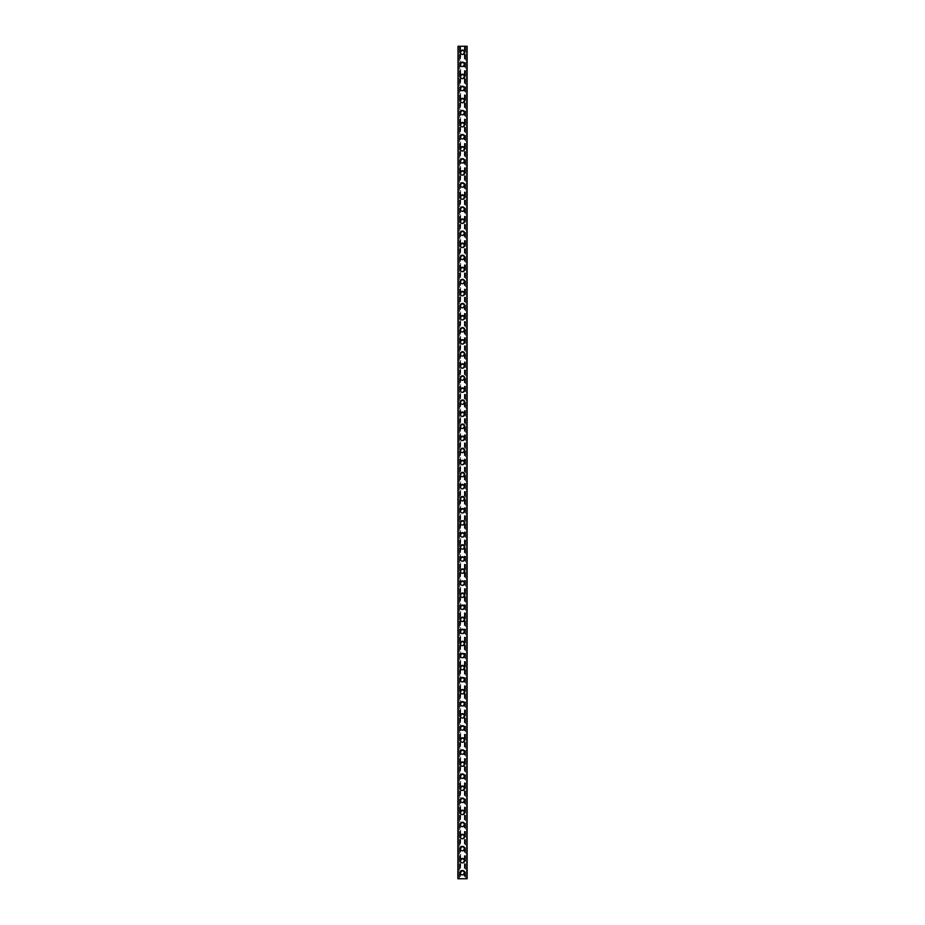 <?xml version="1.0" encoding="UTF-8"?>
<svg xmlns="http://www.w3.org/2000/svg" width="925" height="925" viewBox="0 0 925 925"><rect width="100%" height="100%" fill="white"/><g stroke="black" fill="none" stroke-linecap="round" stroke-linejoin="round"><path stroke-width="0.69" stroke-dasharray="4.62 3.47" d="M463.911 872.714A1.411 1.411 0 0 0 462.5 871.315A1.411 1.411 0 0 0 461.089 872.714A1.411 1.411 0 0 0 462.5 874.125A1.411 1.411 0 0 0 463.911 872.714A1.411 1.411 0 0 0 462.5 871.315A1.411 1.411 0 0 0 461.089 872.714A1.411 1.411 0 0 0 462.5 874.125A1.411 1.411 0 0 0 463.911 872.714M460.292 872.714A2.208 2.208 0 0 1 462.5 870.506A2.208 2.208 0 0 1 464.708 872.714A2.208 2.208 0 0 0 462.5 870.506A2.208 2.208 0 0 0 460.292 872.714A2.208 2.208 0 0 0 462.5 874.934A2.208 2.208 0 0 0 464.708 872.714A2.208 2.208 0 0 0 462.5 870.506A2.208 2.208 0 0 0 460.292 872.714A2.208 2.208 0 0 0 462.5 874.934A2.208 2.208 0 0 0 464.708 872.714A2.208 2.208 0 0 1 462.5 874.934A2.208 2.208 0 0 1 460.292 872.714M463.911 860.655A1.411 1.411 0 0 0 462.5 859.244A1.411 1.411 0 0 0 461.089 860.655A1.411 1.411 0 0 0 462.5 862.065A1.411 1.411 0 0 0 463.911 860.655A1.411 1.411 0 0 0 462.5 859.244A1.411 1.411 0 0 0 461.089 860.655A1.411 1.411 0 0 0 462.5 862.065A1.411 1.411 0 0 0 463.911 860.655M460.292 860.655A2.208 2.208 0 0 1 462.5 858.435A2.208 2.208 0 0 1 464.708 860.655A2.208 2.208 0 0 0 462.5 858.435A2.208 2.208 0 0 0 460.292 860.655A2.208 2.208 0 0 0 462.5 862.863A2.208 2.208 0 0 0 464.708 860.655A2.208 2.208 0 0 0 462.5 858.435A2.208 2.208 0 0 0 460.292 860.655A2.208 2.208 0 0 0 462.5 862.863A2.208 2.208 0 0 0 464.708 860.655A2.208 2.208 0 0 1 462.5 862.863A2.208 2.208 0 0 1 460.292 860.655M463.911 848.583A1.411 1.411 0 0 0 462.5 847.184A1.411 1.411 0 0 0 461.089 848.583A1.411 1.411 0 0 0 462.5 849.994A1.411 1.411 0 0 0 463.911 848.583A1.411 1.411 0 0 0 462.5 847.184A1.411 1.411 0 0 0 461.089 848.583A1.411 1.411 0 0 0 462.5 849.994A1.411 1.411 0 0 0 463.911 848.583M460.292 848.583A2.208 2.208 0 0 1 462.5 846.375A2.208 2.208 0 0 1 464.708 848.583A2.208 2.208 0 0 0 462.5 846.375A2.208 2.208 0 0 0 460.292 848.583A2.208 2.208 0 0 0 462.5 850.803A2.208 2.208 0 0 0 464.708 848.583A2.208 2.208 0 0 0 462.5 846.375A2.208 2.208 0 0 0 460.292 848.583A2.208 2.208 0 0 0 462.5 850.803A2.208 2.208 0 0 0 464.708 848.583A2.208 2.208 0 0 1 462.5 850.803A2.208 2.208 0 0 1 460.292 848.583M463.911 836.524A1.411 1.411 0 0 0 462.5 835.113A1.411 1.411 0 0 0 461.089 836.524A1.411 1.411 0 0 0 462.5 837.934A1.411 1.411 0 0 0 463.911 836.524A1.411 1.411 0 0 0 462.5 835.113A1.411 1.411 0 0 0 461.089 836.524A1.411 1.411 0 0 0 462.5 837.934A1.411 1.411 0 0 0 463.911 836.524M460.292 836.524A2.208 2.208 0 0 1 462.5 834.315A2.208 2.208 0 0 1 464.708 836.524A2.208 2.208 0 0 0 462.5 834.315A2.208 2.208 0 0 0 460.292 836.524A2.208 2.208 0 0 0 462.5 838.732A2.208 2.208 0 0 0 464.708 836.524A2.208 2.208 0 0 0 462.5 834.315A2.208 2.208 0 0 0 460.292 836.524A2.208 2.208 0 0 0 462.5 838.732A2.208 2.208 0 0 0 464.708 836.524A2.208 2.208 0 0 1 462.5 838.732A2.208 2.208 0 0 1 460.292 836.524M463.911 824.452A1.411 1.411 0 0 0 462.5 823.053A1.411 1.411 0 0 0 461.089 824.452A1.411 1.411 0 0 0 462.5 825.863A1.411 1.411 0 0 0 463.911 824.452A1.411 1.411 0 0 0 462.5 823.053A1.411 1.411 0 0 0 461.089 824.452A1.411 1.411 0 0 0 462.5 825.863A1.411 1.411 0 0 0 463.911 824.452M460.292 824.452A2.208 2.208 0 0 1 462.5 822.244A2.208 2.208 0 0 1 464.708 824.452A2.208 2.208 0 0 0 462.5 822.244A2.208 2.208 0 0 0 460.292 824.452A2.208 2.208 0 0 0 462.5 826.673A2.208 2.208 0 0 0 464.708 824.452A2.208 2.208 0 0 0 462.5 822.244A2.208 2.208 0 0 0 460.292 824.452A2.208 2.208 0 0 0 462.5 826.673A2.208 2.208 0 0 0 464.708 824.452A2.208 2.208 0 0 1 462.5 826.673A2.208 2.208 0 0 1 460.292 824.452M463.911 812.393A1.411 1.411 0 0 0 462.5 810.982A1.411 1.411 0 0 0 461.089 812.393A1.411 1.411 0 0 0 462.5 813.803A1.411 1.411 0 0 0 463.911 812.393A1.411 1.411 0 0 0 462.5 810.982A1.411 1.411 0 0 0 461.089 812.393A1.411 1.411 0 0 0 462.5 813.803A1.411 1.411 0 0 0 463.911 812.393M460.292 812.393A2.208 2.208 0 0 1 462.5 810.184A2.208 2.208 0 0 1 464.708 812.393A2.208 2.208 0 0 0 462.5 810.184A2.208 2.208 0 0 0 460.292 812.393A2.208 2.208 0 0 0 462.5 814.601A2.208 2.208 0 0 0 464.708 812.393A2.208 2.208 0 0 0 462.5 810.184A2.208 2.208 0 0 0 460.292 812.393A2.208 2.208 0 0 0 462.5 814.601A2.208 2.208 0 0 0 464.708 812.393A2.208 2.208 0 0 1 462.5 814.601A2.208 2.208 0 0 1 460.292 812.393M463.911 800.322A1.411 1.411 0 0 0 462.5 798.923A1.411 1.411 0 0 0 461.089 800.322A1.411 1.411 0 0 0 462.5 801.732A1.411 1.411 0 0 0 463.911 800.322A1.411 1.411 0 0 0 462.5 798.923A1.411 1.411 0 0 0 461.089 800.322A1.411 1.411 0 0 0 462.5 801.732A1.411 1.411 0 0 0 463.911 800.322M460.292 800.322A2.208 2.208 0 0 1 462.5 798.113A2.208 2.208 0 0 1 464.708 800.322A2.208 2.208 0 0 0 462.5 798.113A2.208 2.208 0 0 0 460.292 800.322A2.208 2.208 0 0 0 462.5 802.542A2.208 2.208 0 0 0 464.708 800.322A2.208 2.208 0 0 0 462.5 798.113A2.208 2.208 0 0 0 460.292 800.322A2.208 2.208 0 0 0 462.5 802.542A2.208 2.208 0 0 0 464.708 800.322A2.208 2.208 0 0 1 462.5 802.542A2.208 2.208 0 0 1 460.292 800.322M463.911 788.262A1.411 1.411 0 0 0 462.5 786.851A1.411 1.411 0 0 0 461.089 788.262A1.411 1.411 0 0 0 462.5 789.673A1.411 1.411 0 0 0 463.911 788.262A1.411 1.411 0 0 0 462.5 786.851A1.411 1.411 0 0 0 461.089 788.262A1.411 1.411 0 0 0 462.5 789.673A1.411 1.411 0 0 0 463.911 788.262M460.292 788.262A2.208 2.208 0 0 1 462.5 786.053A2.208 2.208 0 0 1 464.708 788.262A2.208 2.208 0 0 0 462.5 786.053A2.208 2.208 0 0 0 460.292 788.262A2.208 2.208 0 0 0 462.5 790.47A2.208 2.208 0 0 0 464.708 788.262A2.208 2.208 0 0 0 462.5 786.053A2.208 2.208 0 0 0 460.292 788.262A2.208 2.208 0 0 0 462.5 790.47A2.208 2.208 0 0 0 464.708 788.262A2.208 2.208 0 0 1 462.5 790.47A2.208 2.208 0 0 1 460.292 788.262M463.911 776.191A1.411 1.411 0 0 0 462.5 774.792A1.411 1.411 0 0 0 461.089 776.191A1.411 1.411 0 0 0 462.5 777.601A1.411 1.411 0 0 0 463.911 776.191A1.411 1.411 0 0 0 462.5 774.792A1.411 1.411 0 0 0 461.089 776.191A1.411 1.411 0 0 0 462.5 777.601A1.411 1.411 0 0 0 463.911 776.191M460.292 776.191A2.208 2.208 0 0 1 462.5 773.982A2.208 2.208 0 0 1 464.708 776.191A2.208 2.208 0 0 0 462.5 773.982A2.208 2.208 0 0 0 460.292 776.191A2.208 2.208 0 0 0 462.5 778.411A2.208 2.208 0 0 0 464.708 776.191A2.208 2.208 0 0 0 462.5 773.982A2.208 2.208 0 0 0 460.292 776.191A2.208 2.208 0 0 0 462.5 778.411A2.208 2.208 0 0 0 464.708 776.191A2.208 2.208 0 0 1 462.5 778.411A2.208 2.208 0 0 1 460.292 776.191M463.911 764.131A1.411 1.411 0 0 0 462.5 762.72A1.411 1.411 0 0 0 461.089 764.131A1.411 1.411 0 0 0 462.5 765.542A1.411 1.411 0 0 0 463.911 764.131A1.411 1.411 0 0 0 462.5 762.72A1.411 1.411 0 0 0 461.089 764.131A1.411 1.411 0 0 0 462.5 765.542A1.411 1.411 0 0 0 463.911 764.131M460.292 764.131A2.208 2.208 0 0 1 462.5 761.923A2.208 2.208 0 0 1 464.708 764.131A2.208 2.208 0 0 0 462.5 761.923A2.208 2.208 0 0 0 460.292 764.131A2.208 2.208 0 0 0 462.5 766.339A2.208 2.208 0 0 0 464.708 764.131A2.208 2.208 0 0 0 462.5 761.923A2.208 2.208 0 0 0 460.292 764.131A2.208 2.208 0 0 0 462.5 766.339A2.208 2.208 0 0 0 464.708 764.131A2.208 2.208 0 0 1 462.5 766.339A2.208 2.208 0 0 1 460.292 764.131M463.911 752.06A1.411 1.411 0 0 0 462.5 750.661A1.411 1.411 0 0 0 461.089 752.06A1.411 1.411 0 0 0 462.5 753.47A1.411 1.411 0 0 0 463.911 752.06A1.411 1.411 0 0 0 462.5 750.661A1.411 1.411 0 0 0 461.089 752.06A1.411 1.411 0 0 0 462.5 753.47A1.411 1.411 0 0 0 463.911 752.06M460.292 752.06A2.208 2.208 0 0 1 462.5 749.851A2.208 2.208 0 0 1 464.708 752.06A2.208 2.208 0 0 0 462.5 749.851A2.208 2.208 0 0 0 460.292 752.06A2.208 2.208 0 0 0 462.5 754.28A2.208 2.208 0 0 0 464.708 752.06A2.208 2.208 0 0 0 462.5 749.851A2.208 2.208 0 0 0 460.292 752.06A2.208 2.208 0 0 0 462.5 754.28A2.208 2.208 0 0 0 464.708 752.06A2.208 2.208 0 0 1 462.5 754.28A2.208 2.208 0 0 1 460.292 752.06M463.911 740A1.411 1.411 0 0 0 462.5 738.589A1.411 1.411 0 0 0 461.089 740A1.411 1.411 0 0 0 462.5 741.411A1.411 1.411 0 0 0 463.911 740A1.411 1.411 0 0 0 462.5 738.589A1.411 1.411 0 0 0 461.089 740A1.411 1.411 0 0 0 462.5 741.411A1.411 1.411 0 0 0 463.911 740M460.292 740A2.208 2.208 0 0 1 462.5 737.792A2.208 2.208 0 0 1 464.708 740A2.208 2.208 0 0 0 462.5 737.792A2.208 2.208 0 0 0 460.292 740A2.208 2.208 0 0 0 462.5 742.208A2.208 2.208 0 0 0 464.708 740A2.208 2.208 0 0 0 462.5 737.792A2.208 2.208 0 0 0 460.292 740A2.208 2.208 0 0 0 462.5 742.208A2.208 2.208 0 0 0 464.708 740A2.208 2.208 0 0 1 462.5 742.208A2.208 2.208 0 0 1 460.292 740M463.911 727.94A1.411 1.411 0 0 0 462.5 726.53A1.411 1.411 0 0 0 461.089 727.94A1.411 1.411 0 0 0 462.5 729.339A1.411 1.411 0 0 0 463.911 727.94A1.411 1.411 0 0 0 462.5 726.53A1.411 1.411 0 0 0 461.089 727.94A1.411 1.411 0 0 0 462.5 729.339A1.411 1.411 0 0 0 463.911 727.94M460.292 727.94A2.208 2.208 0 0 1 462.5 725.72A2.208 2.208 0 0 1 464.708 727.94A2.208 2.208 0 0 0 462.5 725.72A2.208 2.208 0 0 0 460.292 727.94A2.208 2.208 0 0 0 462.5 730.149A2.208 2.208 0 0 0 464.708 727.94A2.208 2.208 0 0 0 462.5 725.72A2.208 2.208 0 0 0 460.292 727.94A2.208 2.208 0 0 0 462.5 730.149A2.208 2.208 0 0 0 464.708 727.94A2.208 2.208 0 0 1 462.5 730.149A2.208 2.208 0 0 1 460.292 727.94M463.911 715.869A1.411 1.411 0 0 0 462.5 714.458A1.411 1.411 0 0 0 461.089 715.869A1.411 1.411 0 0 0 462.5 717.28A1.411 1.411 0 0 0 463.911 715.869A1.411 1.411 0 0 0 462.5 714.458A1.411 1.411 0 0 0 461.089 715.869A1.411 1.411 0 0 0 462.5 717.28A1.411 1.411 0 0 0 463.911 715.869M460.292 715.869A2.208 2.208 0 0 1 462.5 713.661A2.208 2.208 0 0 1 464.708 715.869A2.208 2.208 0 0 0 462.5 713.661A2.208 2.208 0 0 0 460.292 715.869A2.208 2.208 0 0 0 462.5 718.077A2.208 2.208 0 0 0 464.708 715.869A2.208 2.208 0 0 0 462.5 713.661A2.208 2.208 0 0 0 460.292 715.869A2.208 2.208 0 0 0 462.5 718.077A2.208 2.208 0 0 0 464.708 715.869A2.208 2.208 0 0 1 462.5 718.077A2.208 2.208 0 0 1 460.292 715.869M463.911 703.809A1.411 1.411 0 0 0 462.5 702.399A1.411 1.411 0 0 0 461.089 703.809A1.411 1.411 0 0 0 462.5 705.208A1.411 1.411 0 0 0 463.911 703.809A1.411 1.411 0 0 0 462.5 702.399A1.411 1.411 0 0 0 461.089 703.809A1.411 1.411 0 0 0 462.5 705.208A1.411 1.411 0 0 0 463.911 703.809M460.292 703.809A2.208 2.208 0 0 1 462.5 701.589A2.208 2.208 0 0 1 464.708 703.809A2.208 2.208 0 0 0 462.5 701.589A2.208 2.208 0 0 0 460.292 703.809A2.208 2.208 0 0 0 462.5 706.018A2.208 2.208 0 0 0 464.708 703.809A2.208 2.208 0 0 0 462.5 701.589A2.208 2.208 0 0 0 460.292 703.809A2.208 2.208 0 0 0 462.5 706.018A2.208 2.208 0 0 0 464.708 703.809A2.208 2.208 0 0 1 462.5 706.018A2.208 2.208 0 0 1 460.292 703.809M463.911 691.738A1.411 1.411 0 0 0 462.5 690.327A1.411 1.411 0 0 0 461.089 691.738A1.411 1.411 0 0 0 462.5 693.149A1.411 1.411 0 0 0 463.911 691.738A1.411 1.411 0 0 0 462.5 690.327A1.411 1.411 0 0 0 461.089 691.738A1.411 1.411 0 0 0 462.5 693.149A1.411 1.411 0 0 0 463.911 691.738M460.292 691.738A2.208 2.208 0 0 1 462.5 689.53A2.208 2.208 0 0 1 464.708 691.738A2.208 2.208 0 0 0 462.5 689.53A2.208 2.208 0 0 0 460.292 691.738A2.208 2.208 0 0 0 462.5 693.947A2.208 2.208 0 0 0 464.708 691.738A2.208 2.208 0 0 0 462.5 689.53A2.208 2.208 0 0 0 460.292 691.738A2.208 2.208 0 0 0 462.5 693.947A2.208 2.208 0 0 0 464.708 691.738A2.208 2.208 0 0 1 462.5 693.947A2.208 2.208 0 0 1 460.292 691.738M463.911 679.678A1.411 1.411 0 0 0 462.5 678.268A1.411 1.411 0 0 0 461.089 679.678A1.411 1.411 0 0 0 462.5 681.077A1.411 1.411 0 0 0 463.911 679.678A1.411 1.411 0 0 0 462.5 678.268A1.411 1.411 0 0 0 461.089 679.678A1.411 1.411 0 0 0 462.5 681.077A1.411 1.411 0 0 0 463.911 679.678M460.292 679.678A2.208 2.208 0 0 1 462.5 677.458A2.208 2.208 0 0 1 464.708 679.678A2.208 2.208 0 0 0 462.5 677.458A2.208 2.208 0 0 0 460.292 679.678A2.208 2.208 0 0 0 462.5 681.887A2.208 2.208 0 0 0 464.708 679.678A2.208 2.208 0 0 0 462.5 677.458A2.208 2.208 0 0 0 460.292 679.678A2.208 2.208 0 0 0 462.5 681.887A2.208 2.208 0 0 0 464.708 679.678A2.208 2.208 0 0 1 462.5 681.887A2.208 2.208 0 0 1 460.292 679.678M463.911 667.607A1.411 1.411 0 0 0 462.5 666.197A1.411 1.411 0 0 0 461.089 667.607A1.411 1.411 0 0 0 462.5 669.018A1.411 1.411 0 0 0 463.911 667.607A1.411 1.411 0 0 0 462.5 666.197A1.411 1.411 0 0 0 461.089 667.607A1.411 1.411 0 0 0 462.5 669.018A1.411 1.411 0 0 0 463.911 667.607M460.292 667.607A2.208 2.208 0 0 1 462.5 665.399A2.208 2.208 0 0 1 464.708 667.607A2.208 2.208 0 0 0 462.5 665.399A2.208 2.208 0 0 0 460.292 667.607A2.208 2.208 0 0 0 462.5 669.816A2.208 2.208 0 0 0 464.708 667.607A2.208 2.208 0 0 0 462.5 665.399A2.208 2.208 0 0 0 460.292 667.607A2.208 2.208 0 0 0 462.5 669.816A2.208 2.208 0 0 0 464.708 667.607A2.208 2.208 0 0 1 462.5 669.816A2.208 2.208 0 0 1 460.292 667.607M463.911 655.548A1.411 1.411 0 0 0 462.5 654.137A1.411 1.411 0 0 0 461.089 655.548A1.411 1.411 0 0 0 462.5 656.947A1.411 1.411 0 0 0 463.911 655.548A1.411 1.411 0 0 0 462.5 654.137A1.411 1.411 0 0 0 461.089 655.548A1.411 1.411 0 0 0 462.5 656.947A1.411 1.411 0 0 0 463.911 655.548M460.292 655.548A2.208 2.208 0 0 1 462.5 653.327A2.208 2.208 0 0 1 464.708 655.548A2.208 2.208 0 0 0 462.5 653.327A2.208 2.208 0 0 0 460.292 655.548A2.208 2.208 0 0 0 462.5 657.756A2.208 2.208 0 0 0 464.708 655.548A2.208 2.208 0 0 0 462.5 653.327A2.208 2.208 0 0 0 460.292 655.548A2.208 2.208 0 0 0 462.5 657.756A2.208 2.208 0 0 0 464.708 655.548A2.208 2.208 0 0 1 462.5 657.756A2.208 2.208 0 0 1 460.292 655.548M463.911 643.476A1.411 1.411 0 0 0 462.5 642.066A1.411 1.411 0 0 0 461.089 643.476A1.411 1.411 0 0 0 462.5 644.887A1.411 1.411 0 0 0 463.911 643.476A1.411 1.411 0 0 0 462.5 642.066A1.411 1.411 0 0 0 461.089 643.476A1.411 1.411 0 0 0 462.5 644.887A1.411 1.411 0 0 0 463.911 643.476M460.292 643.476A2.208 2.208 0 0 1 462.5 641.268A2.208 2.208 0 0 1 464.708 643.476A2.208 2.208 0 0 0 462.5 641.268A2.208 2.208 0 0 0 460.292 643.476A2.208 2.208 0 0 0 462.5 645.685A2.208 2.208 0 0 0 464.708 643.476A2.208 2.208 0 0 0 462.5 641.268A2.208 2.208 0 0 0 460.292 643.476A2.208 2.208 0 0 0 462.5 645.685A2.208 2.208 0 0 0 464.708 643.476A2.208 2.208 0 0 1 462.5 645.685A2.208 2.208 0 0 1 460.292 643.476M463.911 631.417A1.411 1.411 0 0 0 462.5 630.006A1.411 1.411 0 0 0 461.089 631.417A1.411 1.411 0 0 0 462.5 632.816A1.411 1.411 0 0 0 463.911 631.417A1.411 1.411 0 0 0 462.5 630.006A1.411 1.411 0 0 0 461.089 631.417A1.411 1.411 0 0 0 462.5 632.816A1.411 1.411 0 0 0 463.911 631.417M460.292 631.417A2.208 2.208 0 0 1 462.5 629.197A2.208 2.208 0 0 1 464.708 631.417A2.208 2.208 0 0 0 462.5 629.197A2.208 2.208 0 0 0 460.292 631.417A2.208 2.208 0 0 0 462.5 633.625A2.208 2.208 0 0 0 464.708 631.417A2.208 2.208 0 0 0 462.5 629.197A2.208 2.208 0 0 0 460.292 631.417A2.208 2.208 0 0 0 462.5 633.625A2.208 2.208 0 0 0 464.708 631.417A2.208 2.208 0 0 1 462.5 633.625A2.208 2.208 0 0 1 460.292 631.417M463.911 619.345A1.411 1.411 0 0 0 462.5 617.935A1.411 1.411 0 0 0 461.089 619.345A1.411 1.411 0 0 0 462.5 620.756A1.411 1.411 0 0 0 463.911 619.345A1.411 1.411 0 0 0 462.5 617.935A1.411 1.411 0 0 0 461.089 619.345A1.411 1.411 0 0 0 462.5 620.756A1.411 1.411 0 0 0 463.911 619.345M460.292 619.345A2.208 2.208 0 0 1 462.5 617.137A2.208 2.208 0 0 1 464.708 619.345A2.208 2.208 0 0 0 462.5 617.137A2.208 2.208 0 0 0 460.292 619.345A2.208 2.208 0 0 0 462.5 621.565A2.208 2.208 0 0 0 464.708 619.345A2.208 2.208 0 0 0 462.5 617.137A2.208 2.208 0 0 0 460.292 619.345A2.208 2.208 0 0 0 462.5 621.565A2.208 2.208 0 0 0 464.708 619.345A2.208 2.208 0 0 1 462.5 621.565A2.208 2.208 0 0 1 460.292 619.345M463.911 607.286A1.411 1.411 0 0 0 462.5 605.875A1.411 1.411 0 0 0 461.089 607.286A1.411 1.411 0 0 0 462.5 608.685A1.411 1.411 0 0 0 463.911 607.286A1.411 1.411 0 0 0 462.5 605.875A1.411 1.411 0 0 0 461.089 607.286A1.411 1.411 0 0 0 462.5 608.685A1.411 1.411 0 0 0 463.911 607.286M460.292 607.286A2.208 2.208 0 0 1 462.5 605.066A2.208 2.208 0 0 1 464.708 607.286A2.208 2.208 0 0 0 462.5 605.066A2.208 2.208 0 0 0 460.292 607.286A2.208 2.208 0 0 0 462.5 609.494A2.208 2.208 0 0 0 464.708 607.286A2.208 2.208 0 0 0 462.5 605.066A2.208 2.208 0 0 0 460.292 607.286A2.208 2.208 0 0 0 462.5 609.494A2.208 2.208 0 0 0 464.708 607.286A2.208 2.208 0 0 1 462.5 609.494A2.208 2.208 0 0 1 460.292 607.286M463.911 595.214A1.411 1.411 0 0 0 462.5 593.815A1.411 1.411 0 0 0 461.089 595.214A1.411 1.411 0 0 0 462.5 596.625A1.411 1.411 0 0 0 463.911 595.214A1.411 1.411 0 0 0 462.5 593.815A1.411 1.411 0 0 0 461.089 595.214A1.411 1.411 0 0 0 462.5 596.625A1.411 1.411 0 0 0 463.911 595.214M460.292 595.214A2.208 2.208 0 0 1 462.5 593.006A2.208 2.208 0 0 1 464.708 595.214A2.208 2.208 0 0 0 462.5 593.006A2.208 2.208 0 0 0 460.292 595.214A2.208 2.208 0 0 0 462.5 597.434A2.208 2.208 0 0 0 464.708 595.214A2.208 2.208 0 0 0 462.5 593.006A2.208 2.208 0 0 0 460.292 595.214A2.208 2.208 0 0 0 462.5 597.434A2.208 2.208 0 0 0 464.708 595.214A2.208 2.208 0 0 1 462.5 597.434A2.208 2.208 0 0 1 460.292 595.214M463.911 583.155A1.411 1.411 0 0 0 462.5 581.744A1.411 1.411 0 0 0 461.089 583.155A1.411 1.411 0 0 0 462.5 584.565A1.411 1.411 0 0 0 463.911 583.155A1.411 1.411 0 0 0 462.5 581.744A1.411 1.411 0 0 0 461.089 583.155A1.411 1.411 0 0 0 462.5 584.565A1.411 1.411 0 0 0 463.911 583.155M460.292 583.155A2.208 2.208 0 0 1 462.5 580.935A2.208 2.208 0 0 1 464.708 583.155A2.208 2.208 0 0 0 462.5 580.935A2.208 2.208 0 0 0 460.292 583.155A2.208 2.208 0 0 0 462.5 585.363A2.208 2.208 0 0 0 464.708 583.155A2.208 2.208 0 0 0 462.5 580.935A2.208 2.208 0 0 0 460.292 583.155A2.208 2.208 0 0 0 462.5 585.363A2.208 2.208 0 0 0 464.708 583.155A2.208 2.208 0 0 1 462.5 585.363A2.208 2.208 0 0 1 460.292 583.155M463.911 571.083A1.411 1.411 0 0 0 462.5 569.684A1.411 1.411 0 0 0 461.089 571.083A1.411 1.411 0 0 0 462.5 572.494A1.411 1.411 0 0 0 463.911 571.083A1.411 1.411 0 0 0 462.5 569.684A1.411 1.411 0 0 0 461.089 571.083A1.411 1.411 0 0 0 462.5 572.494A1.411 1.411 0 0 0 463.911 571.083M460.292 571.083A2.208 2.208 0 0 1 462.5 568.875A2.208 2.208 0 0 1 464.708 571.083A2.208 2.208 0 0 0 462.5 568.875A2.208 2.208 0 0 0 460.292 571.083A2.208 2.208 0 0 0 462.5 573.303A2.208 2.208 0 0 0 464.708 571.083A2.208 2.208 0 0 0 462.5 568.875A2.208 2.208 0 0 0 460.292 571.083A2.208 2.208 0 0 0 462.5 573.303A2.208 2.208 0 0 0 464.708 571.083A2.208 2.208 0 0 1 462.5 573.303A2.208 2.208 0 0 1 460.292 571.083M463.911 559.024A1.411 1.411 0 0 0 462.5 557.613A1.411 1.411 0 0 0 461.089 559.024A1.411 1.411 0 0 0 462.5 560.434A1.411 1.411 0 0 0 463.911 559.024A1.411 1.411 0 0 0 462.5 557.613A1.411 1.411 0 0 0 461.089 559.024A1.411 1.411 0 0 0 462.5 560.434A1.411 1.411 0 0 0 463.911 559.024M460.292 559.024A2.208 2.208 0 0 1 462.5 556.815A2.208 2.208 0 0 1 464.708 559.024A2.208 2.208 0 0 0 462.5 556.815A2.208 2.208 0 0 0 460.292 559.024A2.208 2.208 0 0 0 462.5 561.232A2.208 2.208 0 0 0 464.708 559.024A2.208 2.208 0 0 0 462.5 556.815A2.208 2.208 0 0 0 460.292 559.024A2.208 2.208 0 0 0 462.5 561.232A2.208 2.208 0 0 0 464.708 559.024A2.208 2.208 0 0 1 462.5 561.232A2.208 2.208 0 0 1 460.292 559.024M463.911 546.952A1.411 1.411 0 0 0 462.5 545.553A1.411 1.411 0 0 0 461.089 546.952A1.411 1.411 0 0 0 462.5 548.363A1.411 1.411 0 0 0 463.911 546.952A1.411 1.411 0 0 0 462.5 545.553A1.411 1.411 0 0 0 461.089 546.952A1.411 1.411 0 0 0 462.5 548.363A1.411 1.411 0 0 0 463.911 546.952M460.292 546.952A2.208 2.208 0 0 1 462.5 544.744A2.208 2.208 0 0 1 464.708 546.952A2.208 2.208 0 0 0 462.5 544.744A2.208 2.208 0 0 0 460.292 546.952A2.208 2.208 0 0 0 462.5 549.173A2.208 2.208 0 0 0 464.708 546.952A2.208 2.208 0 0 0 462.5 544.744A2.208 2.208 0 0 0 460.292 546.952A2.208 2.208 0 0 0 462.5 549.173A2.208 2.208 0 0 0 464.708 546.952A2.208 2.208 0 0 1 462.5 549.173A2.208 2.208 0 0 1 460.292 546.952M463.911 534.893A1.411 1.411 0 0 0 462.5 533.482A1.411 1.411 0 0 0 461.089 534.893A1.411 1.411 0 0 0 462.5 536.303A1.411 1.411 0 0 0 463.911 534.893A1.411 1.411 0 0 0 462.5 533.482A1.411 1.411 0 0 0 461.089 534.893A1.411 1.411 0 0 0 462.5 536.303A1.411 1.411 0 0 0 463.911 534.893M460.292 534.893A2.208 2.208 0 0 1 462.5 532.684A2.208 2.208 0 0 1 464.708 534.893A2.208 2.208 0 0 0 462.5 532.684A2.208 2.208 0 0 0 460.292 534.893A2.208 2.208 0 0 0 462.5 537.101A2.208 2.208 0 0 0 464.708 534.893A2.208 2.208 0 0 0 462.5 532.684A2.208 2.208 0 0 0 460.292 534.893A2.208 2.208 0 0 0 462.5 537.101A2.208 2.208 0 0 0 464.708 534.893A2.208 2.208 0 0 1 462.5 537.101A2.208 2.208 0 0 1 460.292 534.893M463.911 522.822A1.411 1.411 0 0 0 462.5 521.423A1.411 1.411 0 0 0 461.089 522.822A1.411 1.411 0 0 0 462.5 524.232A1.411 1.411 0 0 0 463.911 522.822A1.411 1.411 0 0 0 462.5 521.423A1.411 1.411 0 0 0 461.089 522.822A1.411 1.411 0 0 0 462.5 524.232A1.411 1.411 0 0 0 463.911 522.822M460.292 522.822A2.208 2.208 0 0 1 462.5 520.613A2.208 2.208 0 0 1 464.708 522.822A2.208 2.208 0 0 0 462.5 520.613A2.208 2.208 0 0 0 460.292 522.822A2.208 2.208 0 0 0 462.5 525.042A2.208 2.208 0 0 0 464.708 522.822A2.208 2.208 0 0 0 462.5 520.613A2.208 2.208 0 0 0 460.292 522.822A2.208 2.208 0 0 0 462.5 525.042A2.208 2.208 0 0 0 464.708 522.822A2.208 2.208 0 0 1 462.5 525.042A2.208 2.208 0 0 1 460.292 522.822M463.911 510.762A1.411 1.411 0 0 0 462.5 509.351A1.411 1.411 0 0 0 461.089 510.762A1.411 1.411 0 0 0 462.5 512.173A1.411 1.411 0 0 0 463.911 510.762A1.411 1.411 0 0 0 462.5 509.351A1.411 1.411 0 0 0 461.089 510.762A1.411 1.411 0 0 0 462.5 512.173A1.411 1.411 0 0 0 463.911 510.762M460.292 510.762A2.208 2.208 0 0 1 462.5 508.553A2.208 2.208 0 0 1 464.708 510.762A2.208 2.208 0 0 0 462.5 508.553A2.208 2.208 0 0 0 460.292 510.762A2.208 2.208 0 0 0 462.5 512.97A2.208 2.208 0 0 0 464.708 510.762A2.208 2.208 0 0 0 462.5 508.553A2.208 2.208 0 0 0 460.292 510.762A2.208 2.208 0 0 0 462.5 512.97A2.208 2.208 0 0 0 464.708 510.762A2.208 2.208 0 0 1 462.5 512.97A2.208 2.208 0 0 1 460.292 510.762M463.911 498.691A1.411 1.411 0 0 0 462.5 497.292A1.411 1.411 0 0 0 461.089 498.691A1.411 1.411 0 0 0 462.5 500.101A1.411 1.411 0 0 0 463.911 498.691A1.411 1.411 0 0 0 462.5 497.292A1.411 1.411 0 0 0 461.089 498.691A1.411 1.411 0 0 0 462.5 500.101A1.411 1.411 0 0 0 463.911 498.691M460.292 498.691A2.208 2.208 0 0 1 462.5 496.482A2.208 2.208 0 0 1 464.708 498.691A2.208 2.208 0 0 0 462.5 496.482A2.208 2.208 0 0 0 460.292 498.691A2.208 2.208 0 0 0 462.5 500.911A2.208 2.208 0 0 0 464.708 498.691A2.208 2.208 0 0 0 462.5 496.482A2.208 2.208 0 0 0 460.292 498.691A2.208 2.208 0 0 0 462.5 500.911A2.208 2.208 0 0 0 464.708 498.691A2.208 2.208 0 0 1 462.5 500.911A2.208 2.208 0 0 1 460.292 498.691M463.911 486.631A1.411 1.411 0 0 0 462.5 485.22A1.411 1.411 0 0 0 461.089 486.631A1.411 1.411 0 0 0 462.5 488.042A1.411 1.411 0 0 0 463.911 486.631A1.411 1.411 0 0 0 462.5 485.22A1.411 1.411 0 0 0 461.089 486.631A1.411 1.411 0 0 0 462.5 488.042A1.411 1.411 0 0 0 463.911 486.631M460.292 486.631A2.208 2.208 0 0 1 462.5 484.422A2.208 2.208 0 0 1 464.708 486.631A2.208 2.208 0 0 0 462.5 484.422A2.208 2.208 0 0 0 460.292 486.631A2.208 2.208 0 0 0 462.5 488.839A2.208 2.208 0 0 0 464.708 486.631A2.208 2.208 0 0 0 462.5 484.422A2.208 2.208 0 0 0 460.292 486.631A2.208 2.208 0 0 0 462.5 488.839A2.208 2.208 0 0 0 464.708 486.631A2.208 2.208 0 0 1 462.5 488.839A2.208 2.208 0 0 1 460.292 486.631M463.911 474.56A1.411 1.411 0 0 0 462.5 473.161A1.411 1.411 0 0 0 461.089 474.56A1.411 1.411 0 0 0 462.5 475.97A1.411 1.411 0 0 0 463.911 474.56A1.411 1.411 0 0 0 462.5 473.161A1.411 1.411 0 0 0 461.089 474.56A1.411 1.411 0 0 0 462.5 475.97A1.411 1.411 0 0 0 463.911 474.56M460.292 474.56A2.208 2.208 0 0 1 462.5 472.351A2.208 2.208 0 0 1 464.708 474.56A2.208 2.208 0 0 0 462.5 472.351A2.208 2.208 0 0 0 460.292 474.56A2.208 2.208 0 0 0 462.5 476.78A2.208 2.208 0 0 0 464.708 474.56A2.208 2.208 0 0 0 462.5 472.351A2.208 2.208 0 0 0 460.292 474.56A2.208 2.208 0 0 0 462.5 476.78A2.208 2.208 0 0 0 464.708 474.56A2.208 2.208 0 0 1 462.5 476.78A2.208 2.208 0 0 1 460.292 474.56M463.911 462.5A1.411 1.411 0 0 0 462.5 461.089A1.411 1.411 0 0 0 461.089 462.5A1.411 1.411 0 0 0 462.5 463.911A1.411 1.411 0 0 0 463.911 462.5A1.411 1.411 0 0 0 462.5 461.089A1.411 1.411 0 0 0 461.089 462.5A1.411 1.411 0 0 0 462.5 463.911A1.411 1.411 0 0 0 463.911 462.5M460.292 462.5A2.208 2.208 0 0 1 462.5 460.292A2.208 2.208 0 0 1 464.708 462.5A2.208 2.208 0 0 0 462.5 460.292A2.208 2.208 0 0 0 460.292 462.5A2.208 2.208 0 0 0 462.5 464.708A2.208 2.208 0 0 0 464.708 462.5A2.208 2.208 0 0 0 462.5 460.292A2.208 2.208 0 0 0 460.292 462.5A2.208 2.208 0 0 0 462.5 464.708A2.208 2.208 0 0 0 464.708 462.5A2.208 2.208 0 0 1 462.5 464.708A2.208 2.208 0 0 1 460.292 462.5M463.911 450.44A1.411 1.411 0 0 0 462.5 449.03A1.411 1.411 0 0 0 461.089 450.44A1.411 1.411 0 0 0 462.5 451.839A1.411 1.411 0 0 0 463.911 450.44A1.411 1.411 0 0 0 462.5 449.03A1.411 1.411 0 0 0 461.089 450.44A1.411 1.411 0 0 0 462.5 451.839A1.411 1.411 0 0 0 463.911 450.44M460.292 450.44A2.208 2.208 0 0 1 462.5 448.22A2.208 2.208 0 0 1 464.708 450.44A2.208 2.208 0 0 0 462.5 448.22A2.208 2.208 0 0 0 460.292 450.44A2.208 2.208 0 0 0 462.5 452.649A2.208 2.208 0 0 0 464.708 450.44A2.208 2.208 0 0 0 462.5 448.22A2.208 2.208 0 0 0 460.292 450.44A2.208 2.208 0 0 0 462.5 452.649A2.208 2.208 0 0 0 464.708 450.44A2.208 2.208 0 0 1 462.5 452.649A2.208 2.208 0 0 1 460.292 450.44M463.911 438.369A1.411 1.411 0 0 0 462.5 436.958A1.411 1.411 0 0 0 461.089 438.369A1.411 1.411 0 0 0 462.5 439.78A1.411 1.411 0 0 0 463.911 438.369A1.411 1.411 0 0 0 462.5 436.958A1.411 1.411 0 0 0 461.089 438.369A1.411 1.411 0 0 0 462.5 439.78A1.411 1.411 0 0 0 463.911 438.369M460.292 438.369A2.208 2.208 0 0 1 462.5 436.161A2.208 2.208 0 0 1 464.708 438.369A2.208 2.208 0 0 0 462.5 436.161A2.208 2.208 0 0 0 460.292 438.369A2.208 2.208 0 0 0 462.5 440.578A2.208 2.208 0 0 0 464.708 438.369A2.208 2.208 0 0 0 462.5 436.161A2.208 2.208 0 0 0 460.292 438.369A2.208 2.208 0 0 0 462.5 440.578A2.208 2.208 0 0 0 464.708 438.369A2.208 2.208 0 0 1 462.5 440.578A2.208 2.208 0 0 1 460.292 438.369M463.911 426.309A1.411 1.411 0 0 0 462.5 424.899A1.411 1.411 0 0 0 461.089 426.309A1.411 1.411 0 0 0 462.5 427.708A1.411 1.411 0 0 0 463.911 426.309A1.411 1.411 0 0 0 462.5 424.899A1.411 1.411 0 0 0 461.089 426.309A1.411 1.411 0 0 0 462.5 427.708A1.411 1.411 0 0 0 463.911 426.309M460.292 426.309A2.208 2.208 0 0 1 462.5 424.089A2.208 2.208 0 0 1 464.708 426.309A2.208 2.208 0 0 0 462.5 424.089A2.208 2.208 0 0 0 460.292 426.309A2.208 2.208 0 0 0 462.5 428.518A2.208 2.208 0 0 0 464.708 426.309A2.208 2.208 0 0 0 462.5 424.089A2.208 2.208 0 0 0 460.292 426.309A2.208 2.208 0 0 0 462.5 428.518A2.208 2.208 0 0 0 464.708 426.309A2.208 2.208 0 0 1 462.5 428.518A2.208 2.208 0 0 1 460.292 426.309M463.911 414.238A1.411 1.411 0 0 0 462.5 412.828A1.411 1.411 0 0 0 461.089 414.238A1.411 1.411 0 0 0 462.5 415.649A1.411 1.411 0 0 0 463.911 414.238A1.411 1.411 0 0 0 462.5 412.828A1.411 1.411 0 0 0 461.089 414.238A1.411 1.411 0 0 0 462.5 415.649A1.411 1.411 0 0 0 463.911 414.238M460.292 414.238A2.208 2.208 0 0 1 462.5 412.03A2.208 2.208 0 0 1 464.708 414.238A2.208 2.208 0 0 0 462.5 412.03A2.208 2.208 0 0 0 460.292 414.238A2.208 2.208 0 0 0 462.5 416.447A2.208 2.208 0 0 0 464.708 414.238A2.208 2.208 0 0 0 462.5 412.03A2.208 2.208 0 0 0 460.292 414.238A2.208 2.208 0 0 0 462.5 416.447A2.208 2.208 0 0 0 464.708 414.238A2.208 2.208 0 0 1 462.5 416.447A2.208 2.208 0 0 1 460.292 414.238M463.911 402.178A1.411 1.411 0 0 0 462.5 400.768A1.411 1.411 0 0 0 461.089 402.178A1.411 1.411 0 0 0 462.5 403.578A1.411 1.411 0 0 0 463.911 402.178A1.411 1.411 0 0 0 462.5 400.768A1.411 1.411 0 0 0 461.089 402.178A1.411 1.411 0 0 0 462.5 403.578A1.411 1.411 0 0 0 463.911 402.178M460.292 402.178A2.208 2.208 0 0 1 462.5 399.958A2.208 2.208 0 0 1 464.708 402.178A2.208 2.208 0 0 0 462.5 399.958A2.208 2.208 0 0 0 460.292 402.178A2.208 2.208 0 0 0 462.5 404.387A2.208 2.208 0 0 0 464.708 402.178A2.208 2.208 0 0 0 462.5 399.958A2.208 2.208 0 0 0 460.292 402.178A2.208 2.208 0 0 0 462.5 404.387A2.208 2.208 0 0 0 464.708 402.178A2.208 2.208 0 0 1 462.5 404.387A2.208 2.208 0 0 1 460.292 402.178M463.911 390.107A1.411 1.411 0 0 0 462.5 388.697A1.411 1.411 0 0 0 461.089 390.107A1.411 1.411 0 0 0 462.5 391.518A1.411 1.411 0 0 0 463.911 390.107A1.411 1.411 0 0 0 462.5 388.697A1.411 1.411 0 0 0 461.089 390.107A1.411 1.411 0 0 0 462.5 391.518A1.411 1.411 0 0 0 463.911 390.107M460.292 390.107A2.208 2.208 0 0 1 462.5 387.899A2.208 2.208 0 0 1 464.708 390.107A2.208 2.208 0 0 0 462.5 387.899A2.208 2.208 0 0 0 460.292 390.107A2.208 2.208 0 0 0 462.5 392.316A2.208 2.208 0 0 0 464.708 390.107A2.208 2.208 0 0 0 462.5 387.899A2.208 2.208 0 0 0 460.292 390.107A2.208 2.208 0 0 0 462.5 392.316A2.208 2.208 0 0 0 464.708 390.107A2.208 2.208 0 0 1 462.5 392.316A2.208 2.208 0 0 1 460.292 390.107M463.911 378.047A1.411 1.411 0 0 0 462.5 376.637A1.411 1.411 0 0 0 461.089 378.047A1.411 1.411 0 0 0 462.5 379.447A1.411 1.411 0 0 0 463.911 378.047A1.411 1.411 0 0 0 462.5 376.637A1.411 1.411 0 0 0 461.089 378.047A1.411 1.411 0 0 0 462.5 379.447A1.411 1.411 0 0 0 463.911 378.047M460.292 378.047A2.208 2.208 0 0 1 462.5 375.828A2.208 2.208 0 0 1 464.708 378.047A2.208 2.208 0 0 0 462.5 375.828A2.208 2.208 0 0 0 460.292 378.047A2.208 2.208 0 0 0 462.5 380.256A2.208 2.208 0 0 0 464.708 378.047A2.208 2.208 0 0 0 462.5 375.828A2.208 2.208 0 0 0 460.292 378.047A2.208 2.208 0 0 0 462.5 380.256A2.208 2.208 0 0 0 464.708 378.047A2.208 2.208 0 0 1 462.5 380.256A2.208 2.208 0 0 1 460.292 378.047M463.911 365.976A1.411 1.411 0 0 0 462.5 364.566A1.411 1.411 0 0 0 461.089 365.976A1.411 1.411 0 0 0 462.5 367.387A1.411 1.411 0 0 0 463.911 365.976A1.411 1.411 0 0 0 462.5 364.566A1.411 1.411 0 0 0 461.089 365.976A1.411 1.411 0 0 0 462.5 367.387A1.411 1.411 0 0 0 463.911 365.976M460.292 365.976A2.208 2.208 0 0 1 462.5 363.768A2.208 2.208 0 0 1 464.708 365.976A2.208 2.208 0 0 0 462.5 363.768A2.208 2.208 0 0 0 460.292 365.976A2.208 2.208 0 0 0 462.5 368.185A2.208 2.208 0 0 0 464.708 365.976A2.208 2.208 0 0 0 462.5 363.768A2.208 2.208 0 0 0 460.292 365.976A2.208 2.208 0 0 0 462.5 368.185A2.208 2.208 0 0 0 464.708 365.976A2.208 2.208 0 0 1 462.5 368.185A2.208 2.208 0 0 1 460.292 365.976M463.911 353.917A1.411 1.411 0 0 0 462.5 352.506A1.411 1.411 0 0 0 461.089 353.917A1.411 1.411 0 0 0 462.5 355.316A1.411 1.411 0 0 0 463.911 353.917A1.411 1.411 0 0 0 462.5 352.506A1.411 1.411 0 0 0 461.089 353.917A1.411 1.411 0 0 0 462.5 355.316A1.411 1.411 0 0 0 463.911 353.917M460.292 353.917A2.208 2.208 0 0 1 462.5 351.697A2.208 2.208 0 0 1 464.708 353.917A2.208 2.208 0 0 0 462.5 351.697A2.208 2.208 0 0 0 460.292 353.917A2.208 2.208 0 0 0 462.5 356.125A2.208 2.208 0 0 0 464.708 353.917A2.208 2.208 0 0 0 462.5 351.697A2.208 2.208 0 0 0 460.292 353.917A2.208 2.208 0 0 0 462.5 356.125A2.208 2.208 0 0 0 464.708 353.917A2.208 2.208 0 0 1 462.5 356.125A2.208 2.208 0 0 1 460.292 353.917M463.911 341.845A1.411 1.411 0 0 0 462.5 340.435A1.411 1.411 0 0 0 461.089 341.845A1.411 1.411 0 0 0 462.5 343.256A1.411 1.411 0 0 0 463.911 341.845A1.411 1.411 0 0 0 462.5 340.435A1.411 1.411 0 0 0 461.089 341.845A1.411 1.411 0 0 0 462.5 343.256A1.411 1.411 0 0 0 463.911 341.845M460.292 341.845A2.208 2.208 0 0 1 462.5 339.637A2.208 2.208 0 0 1 464.708 341.845A2.208 2.208 0 0 0 462.5 339.637A2.208 2.208 0 0 0 460.292 341.845A2.208 2.208 0 0 0 462.5 344.065A2.208 2.208 0 0 0 464.708 341.845A2.208 2.208 0 0 0 462.5 339.637A2.208 2.208 0 0 0 460.292 341.845A2.208 2.208 0 0 0 462.5 344.065A2.208 2.208 0 0 0 464.708 341.845A2.208 2.208 0 0 1 462.5 344.065A2.208 2.208 0 0 1 460.292 341.845M463.911 329.786A1.411 1.411 0 0 0 462.5 328.375A1.411 1.411 0 0 0 461.089 329.786A1.411 1.411 0 0 0 462.5 331.185A1.411 1.411 0 0 0 463.911 329.786A1.411 1.411 0 0 0 462.5 328.375A1.411 1.411 0 0 0 461.089 329.786A1.411 1.411 0 0 0 462.5 331.185A1.411 1.411 0 0 0 463.911 329.786M460.292 329.786A2.208 2.208 0 0 1 462.5 327.566A2.208 2.208 0 0 1 464.708 329.786A2.208 2.208 0 0 0 462.5 327.566A2.208 2.208 0 0 0 460.292 329.786A2.208 2.208 0 0 0 462.5 331.994A2.208 2.208 0 0 0 464.708 329.786A2.208 2.208 0 0 0 462.5 327.566A2.208 2.208 0 0 0 460.292 329.786A2.208 2.208 0 0 0 462.5 331.994A2.208 2.208 0 0 0 464.708 329.786A2.208 2.208 0 0 1 462.5 331.994A2.208 2.208 0 0 1 460.292 329.786M463.911 317.714A1.411 1.411 0 0 0 462.5 316.315A1.411 1.411 0 0 0 461.089 317.714A1.411 1.411 0 0 0 462.5 319.125A1.411 1.411 0 0 0 463.911 317.714A1.411 1.411 0 0 0 462.5 316.315A1.411 1.411 0 0 0 461.089 317.714A1.411 1.411 0 0 0 462.5 319.125A1.411 1.411 0 0 0 463.911 317.714M460.292 317.714A2.208 2.208 0 0 1 462.5 315.506A2.208 2.208 0 0 1 464.708 317.714A2.208 2.208 0 0 0 462.5 315.506A2.208 2.208 0 0 0 460.292 317.714A2.208 2.208 0 0 0 462.5 319.934A2.208 2.208 0 0 0 464.708 317.714A2.208 2.208 0 0 0 462.5 315.506A2.208 2.208 0 0 0 460.292 317.714A2.208 2.208 0 0 0 462.5 319.934A2.208 2.208 0 0 0 464.708 317.714A2.208 2.208 0 0 1 462.5 319.934A2.208 2.208 0 0 1 460.292 317.714M463.911 305.655A1.411 1.411 0 0 0 462.5 304.244A1.411 1.411 0 0 0 461.089 305.655A1.411 1.411 0 0 0 462.5 307.065A1.411 1.411 0 0 0 463.911 305.655A1.411 1.411 0 0 0 462.5 304.244A1.411 1.411 0 0 0 461.089 305.655A1.411 1.411 0 0 0 462.5 307.065A1.411 1.411 0 0 0 463.911 305.655M460.292 305.655A2.208 2.208 0 0 1 462.5 303.435A2.208 2.208 0 0 1 464.708 305.655A2.208 2.208 0 0 0 462.5 303.435A2.208 2.208 0 0 0 460.292 305.655A2.208 2.208 0 0 0 462.5 307.863A2.208 2.208 0 0 0 464.708 305.655A2.208 2.208 0 0 0 462.5 303.435A2.208 2.208 0 0 0 460.292 305.655A2.208 2.208 0 0 0 462.5 307.863A2.208 2.208 0 0 0 464.708 305.655A2.208 2.208 0 0 1 462.5 307.863A2.208 2.208 0 0 1 460.292 305.655M463.911 293.583A1.411 1.411 0 0 0 462.5 292.184A1.411 1.411 0 0 0 461.089 293.583A1.411 1.411 0 0 0 462.5 294.994A1.411 1.411 0 0 0 463.911 293.583A1.411 1.411 0 0 0 462.5 292.184A1.411 1.411 0 0 0 461.089 293.583A1.411 1.411 0 0 0 462.5 294.994A1.411 1.411 0 0 0 463.911 293.583M460.292 293.583A2.208 2.208 0 0 1 462.5 291.375A2.208 2.208 0 0 1 464.708 293.583A2.208 2.208 0 0 0 462.5 291.375A2.208 2.208 0 0 0 460.292 293.583A2.208 2.208 0 0 0 462.5 295.803A2.208 2.208 0 0 0 464.708 293.583A2.208 2.208 0 0 0 462.5 291.375A2.208 2.208 0 0 0 460.292 293.583A2.208 2.208 0 0 0 462.5 295.803A2.208 2.208 0 0 0 464.708 293.583A2.208 2.208 0 0 1 462.5 295.803A2.208 2.208 0 0 1 460.292 293.583M463.911 281.524A1.411 1.411 0 0 0 462.5 280.113A1.411 1.411 0 0 0 461.089 281.524A1.411 1.411 0 0 0 462.5 282.934A1.411 1.411 0 0 0 463.911 281.524A1.411 1.411 0 0 0 462.5 280.113A1.411 1.411 0 0 0 461.089 281.524A1.411 1.411 0 0 0 462.5 282.934A1.411 1.411 0 0 0 463.911 281.524M460.292 281.524A2.208 2.208 0 0 1 462.5 279.315A2.208 2.208 0 0 1 464.708 281.524A2.208 2.208 0 0 0 462.5 279.315A2.208 2.208 0 0 0 460.292 281.524A2.208 2.208 0 0 0 462.5 283.732A2.208 2.208 0 0 0 464.708 281.524A2.208 2.208 0 0 0 462.5 279.315A2.208 2.208 0 0 0 460.292 281.524A2.208 2.208 0 0 0 462.5 283.732A2.208 2.208 0 0 0 464.708 281.524A2.208 2.208 0 0 1 462.5 283.732A2.208 2.208 0 0 1 460.292 281.524M463.911 269.452A1.411 1.411 0 0 0 462.5 268.053A1.411 1.411 0 0 0 461.089 269.452A1.411 1.411 0 0 0 462.5 270.863A1.411 1.411 0 0 0 463.911 269.452A1.411 1.411 0 0 0 462.5 268.053A1.411 1.411 0 0 0 461.089 269.452A1.411 1.411 0 0 0 462.5 270.863A1.411 1.411 0 0 0 463.911 269.452M460.292 269.452A2.208 2.208 0 0 1 462.5 267.244A2.208 2.208 0 0 1 464.708 269.452A2.208 2.208 0 0 0 462.5 267.244A2.208 2.208 0 0 0 460.292 269.452A2.208 2.208 0 0 0 462.5 271.673A2.208 2.208 0 0 0 464.708 269.452A2.208 2.208 0 0 0 462.5 267.244A2.208 2.208 0 0 0 460.292 269.452A2.208 2.208 0 0 0 462.5 271.673A2.208 2.208 0 0 0 464.708 269.452A2.208 2.208 0 0 1 462.5 271.673A2.208 2.208 0 0 1 460.292 269.452M463.911 257.393A1.411 1.411 0 0 0 462.5 255.982A1.411 1.411 0 0 0 461.089 257.393A1.411 1.411 0 0 0 462.5 258.803A1.411 1.411 0 0 0 463.911 257.393A1.411 1.411 0 0 0 462.5 255.982A1.411 1.411 0 0 0 461.089 257.393A1.411 1.411 0 0 0 462.5 258.803A1.411 1.411 0 0 0 463.911 257.393M460.292 257.393A2.208 2.208 0 0 1 462.5 255.184A2.208 2.208 0 0 1 464.708 257.393A2.208 2.208 0 0 0 462.5 255.184A2.208 2.208 0 0 0 460.292 257.393A2.208 2.208 0 0 0 462.5 259.601A2.208 2.208 0 0 0 464.708 257.393A2.208 2.208 0 0 0 462.5 255.184A2.208 2.208 0 0 0 460.292 257.393A2.208 2.208 0 0 0 462.5 259.601A2.208 2.208 0 0 0 464.708 257.393A2.208 2.208 0 0 1 462.5 259.601A2.208 2.208 0 0 1 460.292 257.393M463.911 245.322A1.411 1.411 0 0 0 462.5 243.923A1.411 1.411 0 0 0 461.089 245.322A1.411 1.411 0 0 0 462.5 246.732A1.411 1.411 0 0 0 463.911 245.322A1.411 1.411 0 0 0 462.5 243.923A1.411 1.411 0 0 0 461.089 245.322A1.411 1.411 0 0 0 462.5 246.732A1.411 1.411 0 0 0 463.911 245.322M460.292 245.322A2.208 2.208 0 0 1 462.5 243.113A2.208 2.208 0 0 1 464.708 245.322A2.208 2.208 0 0 0 462.5 243.113A2.208 2.208 0 0 0 460.292 245.322A2.208 2.208 0 0 0 462.5 247.542A2.208 2.208 0 0 0 464.708 245.322A2.208 2.208 0 0 0 462.5 243.113A2.208 2.208 0 0 0 460.292 245.322A2.208 2.208 0 0 0 462.5 247.542A2.208 2.208 0 0 0 464.708 245.322A2.208 2.208 0 0 1 462.5 247.542A2.208 2.208 0 0 1 460.292 245.322M463.911 233.262A1.411 1.411 0 0 0 462.5 231.851A1.411 1.411 0 0 0 461.089 233.262A1.411 1.411 0 0 0 462.5 234.673A1.411 1.411 0 0 0 463.911 233.262A1.411 1.411 0 0 0 462.5 231.851A1.411 1.411 0 0 0 461.089 233.262A1.411 1.411 0 0 0 462.5 234.673A1.411 1.411 0 0 0 463.911 233.262M460.292 233.262A2.208 2.208 0 0 1 462.5 231.053A2.208 2.208 0 0 1 464.708 233.262A2.208 2.208 0 0 0 462.5 231.053A2.208 2.208 0 0 0 460.292 233.262A2.208 2.208 0 0 0 462.5 235.47A2.208 2.208 0 0 0 464.708 233.262A2.208 2.208 0 0 0 462.5 231.053A2.208 2.208 0 0 0 460.292 233.262A2.208 2.208 0 0 0 462.5 235.47A2.208 2.208 0 0 0 464.708 233.262A2.208 2.208 0 0 1 462.5 235.47A2.208 2.208 0 0 1 460.292 233.262M463.911 221.191A1.411 1.411 0 0 0 462.5 219.792A1.411 1.411 0 0 0 461.089 221.191A1.411 1.411 0 0 0 462.5 222.601A1.411 1.411 0 0 0 463.911 221.191A1.411 1.411 0 0 0 462.5 219.792A1.411 1.411 0 0 0 461.089 221.191A1.411 1.411 0 0 0 462.5 222.601A1.411 1.411 0 0 0 463.911 221.191M460.292 221.191A2.208 2.208 0 0 1 462.5 218.982A2.208 2.208 0 0 1 464.708 221.191A2.208 2.208 0 0 0 462.5 218.982A2.208 2.208 0 0 0 460.292 221.191A2.208 2.208 0 0 0 462.5 223.411A2.208 2.208 0 0 0 464.708 221.191A2.208 2.208 0 0 0 462.5 218.982A2.208 2.208 0 0 0 460.292 221.191A2.208 2.208 0 0 0 462.5 223.411A2.208 2.208 0 0 0 464.708 221.191A2.208 2.208 0 0 1 462.5 223.411A2.208 2.208 0 0 1 460.292 221.191M463.911 209.131A1.411 1.411 0 0 0 462.5 207.72A1.411 1.411 0 0 0 461.089 209.131A1.411 1.411 0 0 0 462.5 210.542A1.411 1.411 0 0 0 463.911 209.131A1.411 1.411 0 0 0 462.5 207.72A1.411 1.411 0 0 0 461.089 209.131A1.411 1.411 0 0 0 462.5 210.542A1.411 1.411 0 0 0 463.911 209.131M460.292 209.131A2.208 2.208 0 0 1 462.5 206.923A2.208 2.208 0 0 1 464.708 209.131A2.208 2.208 0 0 0 462.5 206.923A2.208 2.208 0 0 0 460.292 209.131A2.208 2.208 0 0 0 462.5 211.339A2.208 2.208 0 0 0 464.708 209.131A2.208 2.208 0 0 0 462.5 206.923A2.208 2.208 0 0 0 460.292 209.131A2.208 2.208 0 0 0 462.5 211.339A2.208 2.208 0 0 0 464.708 209.131A2.208 2.208 0 0 1 462.5 211.339A2.208 2.208 0 0 1 460.292 209.131M463.911 197.06A1.411 1.411 0 0 0 462.5 195.661A1.411 1.411 0 0 0 461.089 197.06A1.411 1.411 0 0 0 462.5 198.47A1.411 1.411 0 0 0 463.911 197.06A1.411 1.411 0 0 0 462.5 195.661A1.411 1.411 0 0 0 461.089 197.06A1.411 1.411 0 0 0 462.5 198.47A1.411 1.411 0 0 0 463.911 197.06M460.292 197.06A2.208 2.208 0 0 1 462.5 194.851A2.208 2.208 0 0 1 464.708 197.06A2.208 2.208 0 0 0 462.5 194.851A2.208 2.208 0 0 0 460.292 197.06A2.208 2.208 0 0 0 462.5 199.28A2.208 2.208 0 0 0 464.708 197.06A2.208 2.208 0 0 0 462.5 194.851A2.208 2.208 0 0 0 460.292 197.06A2.208 2.208 0 0 0 462.5 199.28A2.208 2.208 0 0 0 464.708 197.06A2.208 2.208 0 0 1 462.5 199.28A2.208 2.208 0 0 1 460.292 197.06M463.911 185A1.411 1.411 0 0 0 462.5 183.589A1.411 1.411 0 0 0 461.089 185A1.411 1.411 0 0 0 462.5 186.411A1.411 1.411 0 0 0 463.911 185A1.411 1.411 0 0 0 462.5 183.589A1.411 1.411 0 0 0 461.089 185A1.411 1.411 0 0 0 462.5 186.411A1.411 1.411 0 0 0 463.911 185M460.292 185A2.208 2.208 0 0 1 462.5 182.792A2.208 2.208 0 0 1 464.708 185A2.208 2.208 0 0 0 462.5 182.792A2.208 2.208 0 0 0 460.292 185A2.208 2.208 0 0 0 462.5 187.208A2.208 2.208 0 0 0 464.708 185A2.208 2.208 0 0 0 462.5 182.792A2.208 2.208 0 0 0 460.292 185A2.208 2.208 0 0 0 462.5 187.208A2.208 2.208 0 0 0 464.708 185A2.208 2.208 0 0 1 462.5 187.208A2.208 2.208 0 0 1 460.292 185M463.911 172.94A1.411 1.411 0 0 0 462.5 171.53A1.411 1.411 0 0 0 461.089 172.94A1.411 1.411 0 0 0 462.5 174.339A1.411 1.411 0 0 0 463.911 172.94A1.411 1.411 0 0 0 462.5 171.53A1.411 1.411 0 0 0 461.089 172.94A1.411 1.411 0 0 0 462.5 174.339A1.411 1.411 0 0 0 463.911 172.94M460.292 172.94A2.208 2.208 0 0 1 462.5 170.72A2.208 2.208 0 0 1 464.708 172.94A2.208 2.208 0 0 0 462.5 170.72A2.208 2.208 0 0 0 460.292 172.94A2.208 2.208 0 0 0 462.5 175.149A2.208 2.208 0 0 0 464.708 172.94A2.208 2.208 0 0 0 462.5 170.72A2.208 2.208 0 0 0 460.292 172.94A2.208 2.208 0 0 0 462.5 175.149A2.208 2.208 0 0 0 464.708 172.94A2.208 2.208 0 0 1 462.5 175.149A2.208 2.208 0 0 1 460.292 172.94M463.911 160.869A1.411 1.411 0 0 0 462.5 159.458A1.411 1.411 0 0 0 461.089 160.869A1.411 1.411 0 0 0 462.5 162.28A1.411 1.411 0 0 0 463.911 160.869A1.411 1.411 0 0 0 462.5 159.458A1.411 1.411 0 0 0 461.089 160.869A1.411 1.411 0 0 0 462.5 162.28A1.411 1.411 0 0 0 463.911 160.869M460.292 160.869A2.208 2.208 0 0 1 462.5 158.661A2.208 2.208 0 0 1 464.708 160.869A2.208 2.208 0 0 0 462.5 158.661A2.208 2.208 0 0 0 460.292 160.869A2.208 2.208 0 0 0 462.5 163.077A2.208 2.208 0 0 0 464.708 160.869A2.208 2.208 0 0 0 462.5 158.661A2.208 2.208 0 0 0 460.292 160.869A2.208 2.208 0 0 0 462.5 163.077A2.208 2.208 0 0 0 464.708 160.869A2.208 2.208 0 0 1 462.5 163.077A2.208 2.208 0 0 1 460.292 160.869M463.911 148.809A1.411 1.411 0 0 0 462.5 147.399A1.411 1.411 0 0 0 461.089 148.809A1.411 1.411 0 0 0 462.5 150.208A1.411 1.411 0 0 0 463.911 148.809A1.411 1.411 0 0 0 462.5 147.399A1.411 1.411 0 0 0 461.089 148.809A1.411 1.411 0 0 0 462.5 150.208A1.411 1.411 0 0 0 463.911 148.809M460.292 148.809A2.208 2.208 0 0 1 462.5 146.589A2.208 2.208 0 0 1 464.708 148.809A2.208 2.208 0 0 0 462.5 146.589A2.208 2.208 0 0 0 460.292 148.809A2.208 2.208 0 0 0 462.5 151.018A2.208 2.208 0 0 0 464.708 148.809A2.208 2.208 0 0 0 462.5 146.589A2.208 2.208 0 0 0 460.292 148.809A2.208 2.208 0 0 0 462.5 151.018A2.208 2.208 0 0 0 464.708 148.809A2.208 2.208 0 0 1 462.5 151.018A2.208 2.208 0 0 1 460.292 148.809M463.911 136.738A1.411 1.411 0 0 0 462.5 135.328A1.411 1.411 0 0 0 461.089 136.738A1.411 1.411 0 0 0 462.5 138.149A1.411 1.411 0 0 0 463.911 136.738A1.411 1.411 0 0 0 462.5 135.328A1.411 1.411 0 0 0 461.089 136.738A1.411 1.411 0 0 0 462.5 138.149A1.411 1.411 0 0 0 463.911 136.738M460.292 136.738A2.208 2.208 0 0 1 462.5 134.53A2.208 2.208 0 0 1 464.708 136.738A2.208 2.208 0 0 0 462.5 134.53A2.208 2.208 0 0 0 460.292 136.738A2.208 2.208 0 0 0 462.5 138.947A2.208 2.208 0 0 0 464.708 136.738A2.208 2.208 0 0 0 462.5 134.53A2.208 2.208 0 0 0 460.292 136.738A2.208 2.208 0 0 0 462.5 138.947A2.208 2.208 0 0 0 464.708 136.738A2.208 2.208 0 0 1 462.5 138.947A2.208 2.208 0 0 1 460.292 136.738M463.911 124.678A1.411 1.411 0 0 0 462.5 123.268A1.411 1.411 0 0 0 461.089 124.678A1.411 1.411 0 0 0 462.5 126.078A1.411 1.411 0 0 0 463.911 124.678A1.411 1.411 0 0 0 462.5 123.268A1.411 1.411 0 0 0 461.089 124.678A1.411 1.411 0 0 0 462.5 126.078A1.411 1.411 0 0 0 463.911 124.678M460.292 124.678A2.208 2.208 0 0 1 462.5 122.458A2.208 2.208 0 0 1 464.708 124.678A2.208 2.208 0 0 0 462.5 122.458A2.208 2.208 0 0 0 460.292 124.678A2.208 2.208 0 0 0 462.5 126.887A2.208 2.208 0 0 0 464.708 124.678A2.208 2.208 0 0 0 462.5 122.458A2.208 2.208 0 0 0 460.292 124.678A2.208 2.208 0 0 0 462.5 126.887A2.208 2.208 0 0 0 464.708 124.678A2.208 2.208 0 0 1 462.5 126.887A2.208 2.208 0 0 1 460.292 124.678M463.911 112.607A1.411 1.411 0 0 0 462.5 111.197A1.411 1.411 0 0 0 461.089 112.607A1.411 1.411 0 0 0 462.5 114.018A1.411 1.411 0 0 0 463.911 112.607A1.411 1.411 0 0 0 462.5 111.197A1.411 1.411 0 0 0 461.089 112.607A1.411 1.411 0 0 0 462.5 114.018A1.411 1.411 0 0 0 463.911 112.607M460.292 112.607A2.208 2.208 0 0 1 462.5 110.399A2.208 2.208 0 0 1 464.708 112.607A2.208 2.208 0 0 0 462.5 110.399A2.208 2.208 0 0 0 460.292 112.607A2.208 2.208 0 0 0 462.5 114.816A2.208 2.208 0 0 0 464.708 112.607A2.208 2.208 0 0 0 462.5 110.399A2.208 2.208 0 0 0 460.292 112.607A2.208 2.208 0 0 0 462.5 114.816A2.208 2.208 0 0 0 464.708 112.607A2.208 2.208 0 0 1 462.5 114.816A2.208 2.208 0 0 1 460.292 112.607M463.911 100.547A1.411 1.411 0 0 0 462.5 99.137A1.411 1.411 0 0 0 461.089 100.547A1.411 1.411 0 0 0 462.5 101.947A1.411 1.411 0 0 0 463.911 100.547A1.411 1.411 0 0 0 462.5 99.137A1.411 1.411 0 0 0 461.089 100.547A1.411 1.411 0 0 0 462.5 101.947A1.411 1.411 0 0 0 463.911 100.547M460.292 100.547A2.208 2.208 0 0 1 462.5 98.328A2.208 2.208 0 0 1 464.708 100.547A2.208 2.208 0 0 0 462.5 98.328A2.208 2.208 0 0 0 460.292 100.547A2.208 2.208 0 0 0 462.5 102.756A2.208 2.208 0 0 0 464.708 100.547A2.208 2.208 0 0 0 462.5 98.328A2.208 2.208 0 0 0 460.292 100.547A2.208 2.208 0 0 0 462.5 102.756A2.208 2.208 0 0 0 464.708 100.547A2.208 2.208 0 0 1 462.5 102.756A2.208 2.208 0 0 1 460.292 100.547M463.911 88.476A1.411 1.411 0 0 0 462.5 87.066A1.411 1.411 0 0 0 461.089 88.476A1.411 1.411 0 0 0 462.5 89.887A1.411 1.411 0 0 0 463.911 88.476A1.411 1.411 0 0 0 462.5 87.066A1.411 1.411 0 0 0 461.089 88.476A1.411 1.411 0 0 0 462.5 89.887A1.411 1.411 0 0 0 463.911 88.476M460.292 88.476A2.208 2.208 0 0 1 462.5 86.268A2.208 2.208 0 0 1 464.708 88.476A2.208 2.208 0 0 0 462.5 86.268A2.208 2.208 0 0 0 460.292 88.476A2.208 2.208 0 0 0 462.5 90.685A2.208 2.208 0 0 0 464.708 88.476A2.208 2.208 0 0 0 462.5 86.268A2.208 2.208 0 0 0 460.292 88.476A2.208 2.208 0 0 0 462.5 90.685A2.208 2.208 0 0 0 464.708 88.476A2.208 2.208 0 0 1 462.5 90.685A2.208 2.208 0 0 1 460.292 88.476M463.911 76.417A1.411 1.411 0 0 0 462.5 75.006A1.411 1.411 0 0 0 461.089 76.417A1.411 1.411 0 0 0 462.5 77.816A1.411 1.411 0 0 0 463.911 76.417A1.411 1.411 0 0 0 462.5 75.006A1.411 1.411 0 0 0 461.089 76.417A1.411 1.411 0 0 0 462.5 77.816A1.411 1.411 0 0 0 463.911 76.417M460.292 76.417A2.208 2.208 0 0 1 462.5 74.197A2.208 2.208 0 0 1 464.708 76.417A2.208 2.208 0 0 0 462.5 74.197A2.208 2.208 0 0 0 460.292 76.417A2.208 2.208 0 0 0 462.5 78.625A2.208 2.208 0 0 0 464.708 76.417A2.208 2.208 0 0 0 462.5 74.197A2.208 2.208 0 0 0 460.292 76.417A2.208 2.208 0 0 0 462.5 78.625A2.208 2.208 0 0 0 464.708 76.417A2.208 2.208 0 0 1 462.5 78.625A2.208 2.208 0 0 1 460.292 76.417M463.911 64.345A1.411 1.411 0 0 0 462.5 62.935A1.411 1.411 0 0 0 461.089 64.345A1.411 1.411 0 0 0 462.5 65.756A1.411 1.411 0 0 0 463.911 64.345A1.411 1.411 0 0 0 462.5 62.935A1.411 1.411 0 0 0 461.089 64.345A1.411 1.411 0 0 0 462.5 65.756A1.411 1.411 0 0 0 463.911 64.345M460.292 64.345A2.208 2.208 0 0 1 462.5 62.137A2.208 2.208 0 0 1 464.708 64.345A2.208 2.208 0 0 0 462.5 62.137A2.208 2.208 0 0 0 460.292 64.345A2.208 2.208 0 0 0 462.5 66.565A2.208 2.208 0 0 0 464.708 64.345A2.208 2.208 0 0 0 462.5 62.137A2.208 2.208 0 0 0 460.292 64.345A2.208 2.208 0 0 0 462.5 66.565A2.208 2.208 0 0 0 464.708 64.345A2.208 2.208 0 0 1 462.5 66.565A2.208 2.208 0 0 1 460.292 64.345M463.911 52.286A1.411 1.411 0 0 0 462.5 50.875A1.411 1.411 0 0 0 461.089 52.286A1.411 1.411 0 0 0 462.5 53.685A1.411 1.411 0 0 0 463.911 52.286A1.411 1.411 0 0 0 462.5 50.875A1.411 1.411 0 0 0 461.089 52.286A1.411 1.411 0 0 0 462.5 53.685A1.411 1.411 0 0 0 463.911 52.286M460.292 52.286A2.208 2.208 0 0 1 462.5 50.066A2.208 2.208 0 0 1 464.708 52.286A2.208 2.208 0 0 0 462.5 50.066A2.208 2.208 0 0 0 460.292 52.286A2.208 2.208 0 0 0 462.5 54.494A2.208 2.208 0 0 0 464.708 52.286A2.208 2.208 0 0 0 462.5 50.066A2.208 2.208 0 0 0 460.292 52.286A2.208 2.208 0 0 0 462.5 54.494A2.208 2.208 0 0 0 464.708 52.286A2.208 2.208 0 0 1 462.5 54.494A2.208 2.208 0 0 1 460.292 52.286M463.772 46.25L462.812 46.25L463.772 46.25M462.812 46.25L463.887 46.25L462.812 46.25M462.072 46.25L460.904 46.25L462.072 46.25M460.904 46.25L462.176 46.25L460.904 46.25M460.685 46.25L467.125 46.25L466.431 46.25L466.524 878.75L457.875 878.75L458.569 878.75L457.875 878.75L457.875 46.25L460.685 46.25L460.685 878.75M458.083 46.25L459.54 46.25L457.875 46.25L458.083 878.75M466.963 46.25L466.963 878.75M466.431 46.25L465.495 46.25L466.489 46.25L466.489 878.75L465.495 878.75L466.489 878.75L466.431 46.25M465.495 46.25L465.46 878.75L465.495 46.25M461.228 878.75L462.188 878.75L461.228 878.75M462.188 878.75L461.113 878.75L462.188 878.75M458.569 878.75L459.505 878.75L458.511 878.75L458.546 46.25L458.569 878.75M459.54 878.75L459.54 46.25M464.315 46.25L464.315 878.75M460.488 46.25L460.488 878.75M459.887 46.25L459.887 878.75M459.69 46.25L459.69 878.75M458.476 46.25L458.476 878.75L458.465 46.25M457.875 46.25L457.875 878.75L457.875 46.25M465.46 46.25L465.46 878.75M467.125 46.25L467.125 878.75L467.125 46.25M465.31 46.25L465.31 878.75M465.113 46.25L465.113 878.75M464.512 46.25L464.512 878.75M457.933 46.25L457.933 878.75M459.505 46.25L459.505 878.75L459.505 46.25M458.037 46.25L458.037 878.75M466.917 46.25L466.917 878.75M467.067 46.25L467.067 878.75M458.603 46.25L458.603 878.75L458.603 46.25M458.511 46.25L458.511 878.75L458.511 46.25M466.397 46.25L466.397 878.75L466.397 46.25M466.489 46.25L466.489 878.75L466.489 46.25"/><path stroke-width="1.39" d="M460.292 872.714A2.208 2.208 0 0 1 462.5 870.506A2.208 2.208 0 0 1 464.708 872.714A2.208 2.208 0 0 1 462.5 874.934A2.208 2.208 0 0 1 460.292 872.714M460.292 860.655A2.208 2.208 0 0 1 462.5 858.435A2.208 2.208 0 0 1 464.708 860.655A2.208 2.208 0 0 1 462.5 862.863A2.208 2.208 0 0 1 460.292 860.655M460.292 848.583A2.208 2.208 0 0 1 462.5 846.375A2.208 2.208 0 0 1 464.708 848.583A2.208 2.208 0 0 1 462.5 850.803A2.208 2.208 0 0 1 460.292 848.583M460.292 836.524A2.208 2.208 0 0 1 462.5 834.315A2.208 2.208 0 0 1 464.708 836.524A2.208 2.208 0 0 1 462.5 838.732A2.208 2.208 0 0 1 460.292 836.524M460.292 824.452A2.208 2.208 0 0 1 462.5 822.244A2.208 2.208 0 0 1 464.708 824.452A2.208 2.208 0 0 1 462.5 826.673A2.208 2.208 0 0 1 460.292 824.452M460.292 812.393A2.208 2.208 0 0 1 462.5 810.184A2.208 2.208 0 0 1 464.708 812.393A2.208 2.208 0 0 1 462.5 814.601A2.208 2.208 0 0 1 460.292 812.393M460.292 800.322A2.208 2.208 0 0 1 462.5 798.113A2.208 2.208 0 0 1 464.708 800.322A2.208 2.208 0 0 1 462.5 802.542A2.208 2.208 0 0 1 460.292 800.322M460.292 788.262A2.208 2.208 0 0 1 462.5 786.053A2.208 2.208 0 0 1 464.708 788.262A2.208 2.208 0 0 1 462.5 790.47A2.208 2.208 0 0 1 460.292 788.262M460.292 776.191A2.208 2.208 0 0 1 462.5 773.982A2.208 2.208 0 0 1 464.708 776.191A2.208 2.208 0 0 1 462.5 778.411A2.208 2.208 0 0 1 460.292 776.191M460.292 764.131A2.208 2.208 0 0 1 462.5 761.923A2.208 2.208 0 0 1 464.708 764.131A2.208 2.208 0 0 1 462.5 766.339A2.208 2.208 0 0 1 460.292 764.131M460.292 752.06A2.208 2.208 0 0 1 462.5 749.851A2.208 2.208 0 0 1 464.708 752.06A2.208 2.208 0 0 1 462.5 754.28A2.208 2.208 0 0 1 460.292 752.06M460.292 740A2.208 2.208 0 0 1 462.5 737.792A2.208 2.208 0 0 1 464.708 740A2.208 2.208 0 0 1 462.5 742.208A2.208 2.208 0 0 1 460.292 740M460.292 727.94A2.208 2.208 0 0 1 462.5 725.72A2.208 2.208 0 0 1 464.708 727.94A2.208 2.208 0 0 1 462.5 730.149A2.208 2.208 0 0 1 460.292 727.94M460.292 715.869A2.208 2.208 0 0 1 462.5 713.661A2.208 2.208 0 0 1 464.708 715.869A2.208 2.208 0 0 1 462.5 718.077A2.208 2.208 0 0 1 460.292 715.869M460.292 703.809A2.208 2.208 0 0 1 462.5 701.589A2.208 2.208 0 0 1 464.708 703.809A2.208 2.208 0 0 1 462.5 706.018A2.208 2.208 0 0 1 460.292 703.809M460.292 691.738A2.208 2.208 0 0 1 462.5 689.53A2.208 2.208 0 0 1 464.708 691.738A2.208 2.208 0 0 1 462.5 693.947A2.208 2.208 0 0 1 460.292 691.738M460.292 679.678A2.208 2.208 0 0 1 462.5 677.458A2.208 2.208 0 0 1 464.708 679.678A2.208 2.208 0 0 1 462.5 681.887A2.208 2.208 0 0 1 460.292 679.678M460.292 667.607A2.208 2.208 0 0 1 462.5 665.399A2.208 2.208 0 0 1 464.708 667.607A2.208 2.208 0 0 1 462.5 669.816A2.208 2.208 0 0 1 460.292 667.607M460.292 655.548A2.208 2.208 0 0 1 462.5 653.327A2.208 2.208 0 0 1 464.708 655.548A2.208 2.208 0 0 1 462.5 657.756A2.208 2.208 0 0 1 460.292 655.548M460.292 643.476A2.208 2.208 0 0 1 462.5 641.268A2.208 2.208 0 0 1 464.708 643.476A2.208 2.208 0 0 1 462.5 645.685A2.208 2.208 0 0 1 460.292 643.476M460.292 631.417A2.208 2.208 0 0 1 462.5 629.197A2.208 2.208 0 0 1 464.708 631.417A2.208 2.208 0 0 1 462.5 633.625A2.208 2.208 0 0 1 460.292 631.417M460.292 619.345A2.208 2.208 0 0 1 462.5 617.137A2.208 2.208 0 0 1 464.708 619.345A2.208 2.208 0 0 1 462.5 621.565A2.208 2.208 0 0 1 460.292 619.345M460.292 607.286A2.208 2.208 0 0 1 462.5 605.066A2.208 2.208 0 0 1 464.708 607.286A2.208 2.208 0 0 1 462.5 609.494A2.208 2.208 0 0 1 460.292 607.286M460.292 595.214A2.208 2.208 0 0 1 462.5 593.006A2.208 2.208 0 0 1 464.708 595.214A2.208 2.208 0 0 1 462.5 597.434A2.208 2.208 0 0 1 460.292 595.214M460.292 583.155A2.208 2.208 0 0 1 462.5 580.935A2.208 2.208 0 0 1 464.708 583.155A2.208 2.208 0 0 1 462.5 585.363A2.208 2.208 0 0 1 460.292 583.155M460.292 571.083A2.208 2.208 0 0 1 462.5 568.875A2.208 2.208 0 0 1 464.708 571.083A2.208 2.208 0 0 1 462.5 573.303A2.208 2.208 0 0 1 460.292 571.083M460.292 559.024A2.208 2.208 0 0 1 462.5 556.815A2.208 2.208 0 0 1 464.708 559.024A2.208 2.208 0 0 1 462.5 561.232A2.208 2.208 0 0 1 460.292 559.024M460.292 546.952A2.208 2.208 0 0 1 462.5 544.744A2.208 2.208 0 0 1 464.708 546.952A2.208 2.208 0 0 1 462.5 549.173A2.208 2.208 0 0 1 460.292 546.952M460.292 534.893A2.208 2.208 0 0 1 462.5 532.684A2.208 2.208 0 0 1 464.708 534.893A2.208 2.208 0 0 1 462.5 537.101A2.208 2.208 0 0 1 460.292 534.893M460.292 522.822A2.208 2.208 0 0 1 462.5 520.613A2.208 2.208 0 0 1 464.708 522.822A2.208 2.208 0 0 1 462.5 525.042A2.208 2.208 0 0 1 460.292 522.822M460.292 510.762A2.208 2.208 0 0 1 462.5 508.553A2.208 2.208 0 0 1 464.708 510.762A2.208 2.208 0 0 1 462.5 512.97A2.208 2.208 0 0 1 460.292 510.762M460.292 498.691A2.208 2.208 0 0 1 462.5 496.482A2.208 2.208 0 0 1 464.708 498.691A2.208 2.208 0 0 1 462.5 500.911A2.208 2.208 0 0 1 460.292 498.691M460.292 486.631A2.208 2.208 0 0 1 462.5 484.422A2.208 2.208 0 0 1 464.708 486.631A2.208 2.208 0 0 1 462.5 488.839A2.208 2.208 0 0 1 460.292 486.631M460.292 474.56A2.208 2.208 0 0 1 462.5 472.351A2.208 2.208 0 0 1 464.708 474.56A2.208 2.208 0 0 1 462.5 476.78A2.208 2.208 0 0 1 460.292 474.56M460.292 462.5A2.208 2.208 0 0 1 462.5 460.292A2.208 2.208 0 0 1 464.708 462.5A2.208 2.208 0 0 1 462.5 464.708A2.208 2.208 0 0 1 460.292 462.5M460.292 450.44A2.208 2.208 0 0 1 462.5 448.22A2.208 2.208 0 0 1 464.708 450.44A2.208 2.208 0 0 1 462.5 452.649A2.208 2.208 0 0 1 460.292 450.44M460.292 438.369A2.208 2.208 0 0 1 462.5 436.161A2.208 2.208 0 0 1 464.708 438.369A2.208 2.208 0 0 1 462.5 440.578A2.208 2.208 0 0 1 460.292 438.369M460.292 426.309A2.208 2.208 0 0 1 462.5 424.089A2.208 2.208 0 0 1 464.708 426.309A2.208 2.208 0 0 1 462.5 428.518A2.208 2.208 0 0 1 460.292 426.309M460.292 414.238A2.208 2.208 0 0 1 462.5 412.03A2.208 2.208 0 0 1 464.708 414.238A2.208 2.208 0 0 1 462.5 416.447A2.208 2.208 0 0 1 460.292 414.238M460.292 402.178A2.208 2.208 0 0 1 462.5 399.958A2.208 2.208 0 0 1 464.708 402.178A2.208 2.208 0 0 1 462.5 404.387A2.208 2.208 0 0 1 460.292 402.178M460.292 390.107A2.208 2.208 0 0 1 462.5 387.899A2.208 2.208 0 0 1 464.708 390.107A2.208 2.208 0 0 1 462.5 392.316A2.208 2.208 0 0 1 460.292 390.107M460.292 378.047A2.208 2.208 0 0 1 462.5 375.828A2.208 2.208 0 0 1 464.708 378.047A2.208 2.208 0 0 1 462.5 380.256A2.208 2.208 0 0 1 460.292 378.047M460.292 365.976A2.208 2.208 0 0 1 462.5 363.768A2.208 2.208 0 0 1 464.708 365.976A2.208 2.208 0 0 1 462.5 368.185A2.208 2.208 0 0 1 460.292 365.976M460.292 353.917A2.208 2.208 0 0 1 462.5 351.697A2.208 2.208 0 0 1 464.708 353.917A2.208 2.208 0 0 1 462.5 356.125A2.208 2.208 0 0 1 460.292 353.917M460.292 341.845A2.208 2.208 0 0 1 462.5 339.637A2.208 2.208 0 0 1 464.708 341.845A2.208 2.208 0 0 1 462.5 344.065A2.208 2.208 0 0 1 460.292 341.845M460.292 329.786A2.208 2.208 0 0 1 462.5 327.566A2.208 2.208 0 0 1 464.708 329.786A2.208 2.208 0 0 1 462.5 331.994A2.208 2.208 0 0 1 460.292 329.786M460.292 317.714A2.208 2.208 0 0 1 462.5 315.506A2.208 2.208 0 0 1 464.708 317.714A2.208 2.208 0 0 1 462.5 319.934A2.208 2.208 0 0 1 460.292 317.714M460.292 305.655A2.208 2.208 0 0 1 462.5 303.435A2.208 2.208 0 0 1 464.708 305.655A2.208 2.208 0 0 1 462.5 307.863A2.208 2.208 0 0 1 460.292 305.655M460.292 293.583A2.208 2.208 0 0 1 462.5 291.375A2.208 2.208 0 0 1 464.708 293.583A2.208 2.208 0 0 1 462.5 295.803A2.208 2.208 0 0 1 460.292 293.583M460.292 281.524A2.208 2.208 0 0 1 462.5 279.315A2.208 2.208 0 0 1 464.708 281.524A2.208 2.208 0 0 1 462.5 283.732A2.208 2.208 0 0 1 460.292 281.524M460.292 269.452A2.208 2.208 0 0 1 462.5 267.244A2.208 2.208 0 0 1 464.708 269.452A2.208 2.208 0 0 1 462.5 271.673A2.208 2.208 0 0 1 460.292 269.452M460.292 257.393A2.208 2.208 0 0 1 462.5 255.184A2.208 2.208 0 0 1 464.708 257.393A2.208 2.208 0 0 1 462.5 259.601A2.208 2.208 0 0 1 460.292 257.393M460.292 245.322A2.208 2.208 0 0 1 462.5 243.113A2.208 2.208 0 0 1 464.708 245.322A2.208 2.208 0 0 1 462.5 247.542A2.208 2.208 0 0 1 460.292 245.322M460.292 233.262A2.208 2.208 0 0 1 462.5 231.053A2.208 2.208 0 0 1 464.708 233.262A2.208 2.208 0 0 1 462.5 235.47A2.208 2.208 0 0 1 460.292 233.262M460.292 221.191A2.208 2.208 0 0 1 462.5 218.982A2.208 2.208 0 0 1 464.708 221.191A2.208 2.208 0 0 1 462.5 223.411A2.208 2.208 0 0 1 460.292 221.191M460.292 209.131A2.208 2.208 0 0 1 462.5 206.923A2.208 2.208 0 0 1 464.708 209.131A2.208 2.208 0 0 1 462.5 211.339A2.208 2.208 0 0 1 460.292 209.131M460.292 197.06A2.208 2.208 0 0 1 462.5 194.851A2.208 2.208 0 0 1 464.708 197.06A2.208 2.208 0 0 1 462.5 199.28A2.208 2.208 0 0 1 460.292 197.06M460.292 185A2.208 2.208 0 0 1 462.5 182.792A2.208 2.208 0 0 1 464.708 185A2.208 2.208 0 0 1 462.5 187.208A2.208 2.208 0 0 1 460.292 185M460.292 172.94A2.208 2.208 0 0 1 462.5 170.72A2.208 2.208 0 0 1 464.708 172.94A2.208 2.208 0 0 1 462.5 175.149A2.208 2.208 0 0 1 460.292 172.94M460.292 160.869A2.208 2.208 0 0 1 462.5 158.661A2.208 2.208 0 0 1 464.708 160.869A2.208 2.208 0 0 1 462.5 163.077A2.208 2.208 0 0 1 460.292 160.869M460.292 148.809A2.208 2.208 0 0 1 462.5 146.589A2.208 2.208 0 0 1 464.708 148.809A2.208 2.208 0 0 1 462.5 151.018A2.208 2.208 0 0 1 460.292 148.809M460.292 136.738A2.208 2.208 0 0 1 462.5 134.53A2.208 2.208 0 0 1 464.708 136.738A2.208 2.208 0 0 1 462.5 138.947A2.208 2.208 0 0 1 460.292 136.738M460.292 124.678A2.208 2.208 0 0 1 462.5 122.458A2.208 2.208 0 0 1 464.708 124.678A2.208 2.208 0 0 1 462.5 126.887A2.208 2.208 0 0 1 460.292 124.678M460.292 112.607A2.208 2.208 0 0 1 462.5 110.399A2.208 2.208 0 0 1 464.708 112.607A2.208 2.208 0 0 1 462.5 114.816A2.208 2.208 0 0 1 460.292 112.607M460.292 100.547A2.208 2.208 0 0 1 462.5 98.328A2.208 2.208 0 0 1 464.708 100.547A2.208 2.208 0 0 1 462.5 102.756A2.208 2.208 0 0 1 460.292 100.547M460.292 88.476A2.208 2.208 0 0 1 462.5 86.268A2.208 2.208 0 0 1 464.708 88.476A2.208 2.208 0 0 1 462.5 90.685A2.208 2.208 0 0 1 460.292 88.476M460.292 76.417A2.208 2.208 0 0 1 462.5 74.197A2.208 2.208 0 0 1 464.708 76.417A2.208 2.208 0 0 1 462.5 78.625A2.208 2.208 0 0 1 460.292 76.417M460.292 64.345A2.208 2.208 0 0 1 462.5 62.137A2.208 2.208 0 0 1 464.708 64.345A2.208 2.208 0 0 1 462.5 66.565A2.208 2.208 0 0 1 460.292 64.345M460.292 52.286A2.208 2.208 0 0 1 462.5 50.066A2.208 2.208 0 0 1 464.708 52.286A2.208 2.208 0 0 1 462.5 54.494A2.208 2.208 0 0 1 460.292 52.286M458.037 46.25L457.875 878.75L467.125 878.75L467.125 46.25L458.037 46.25L458.037 878.75M466.963 46.25L466.963 878.75"/></g></svg>
